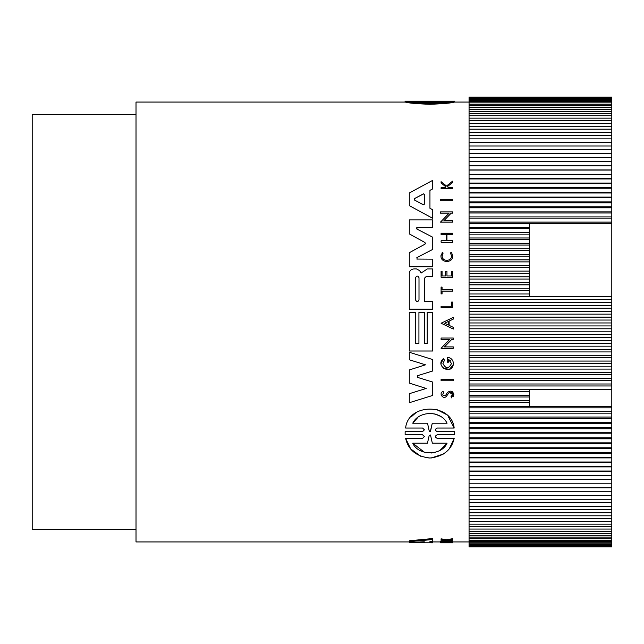 <?xml version="1.0" encoding="UTF-8"?>
<svg xmlns="http://www.w3.org/2000/svg" width="644" height="644" viewBox="0 0 644 644"><rect width="100%" height="100%" fill="white"/><g stroke="black" fill="none" stroke-linecap="round" stroke-linejoin="round"><path stroke-width="0.97" d="M454.181 101.301C451.557 102.122 443.458 102.807 429.902 103.354C416.37 102.807 408.272 102.122 405.623 101.301L405.623 102.179C408.272 103.04 416.362 103.748 429.902 104.304C443.466 103.748 451.565 103.04 454.181 102.179L454.181 101.301L437.212 101.301C434.853 101.261 434.853 101.229 437.204 101.205L437.204 101.301C434.853 101.261 434.853 101.229 437.204 101.205L454.672 101.205L454.672 102.082L454.181 102.082M405.623 102.082L405.132 102.082L405.132 101.189L422.601 101.205C424.951 101.229 424.951 101.261 422.601 101.301L422.593 101.205C424.951 101.229 424.951 101.261 422.601 101.301L405.623 101.301M451.412 252.174L450.478 252.923L451.492 255.829L450.478 252.923L451.412 252.174L452.692 255.829C453.199 263.34 440.472 263.348 440.971 255.829L442.428 252.529M452.692 255.829C453.199 263.34 440.48 263.348 440.971 255.829L441.019 255.08M448.256 187.428L452.692 187.686L452.692 188.716L441.084 188.716L441.084 187.686L445.568 187.686L445.568 186.583L441.084 183.001L441.084 181.689L446.517 186.027L452.692 181.085L452.692 182.429L447.33 186.68L447.677 186.961M440.488 222.116L449.069 213.228L440.488 213.228L440.488 211.86L452.692 211.86L452.692 213.228L451.106 213.228L443.853 220.739L452.692 220.739L452.692 222.116L440.488 222.116L449.069 213.228M429.942 208.278L432.744 209.775L432.744 218.316L409.286 205.669L409.286 192.967L432.744 180.328L432.744 188.869L429.942 190.358L429.942 208.278L432.744 209.775M420.242 271.72L420.854 272.565L422.392 272.211L427.302 268.951L432.744 268.951L432.744 276.534L426.167 276.534L424.517 278.184L424.517 301.376L432.744 301.376L432.744 309.152L409.286 309.152L409.286 273.499C409.536 270.754 411.057 269.232 413.859 268.934L416.523 268.934L419.357 270.496L421.587 272.919M416.821 259.049L432.744 259.138L432.744 266.825L409.286 266.825L409.286 252.746L424.992 244.157M424.839 244.261L425.394 243.327L424.839 244.261L409.286 252.746M416.402 228.33L416.821 228.982L417.191 227.509L416.563 227.815M432.744 237.266L416.821 228.982L432.744 237.266L432.744 249.381L416.821 257.664L417.191 259.138M469.065 102.058L454.72 102.058L454.72 101.189L405.092 101.189L405.084 102.058L136.013 102.058L136.013 541.942L409.286 541.942M453.296 319.094L449.126 321.09L453.296 319.094L453.296 317.387L441.1 323.224L453.296 329.06L453.296 327.345L449.126 325.357L453.296 327.345M432.744 382.077L417.449 377.352L432.744 382.077L432.744 395.424L409.286 402.717L409.286 393.709L426.191 388.453L409.286 383.091L409.286 369.962L425.491 364.818L409.286 359.779L409.286 352.268L432.744 359.561L432.744 370.976L417.256 375.79M450.671 360.954L448.441 359.4L448.441 362.186L447.218 362.186L447.218 357.331C450.462 357.573 452.482 359.247 453.296 362.347L453.296 364.673L449.528 369.245L443.595 368.521M441.043 363.554L443.362 358.684L444.537 360.165L442.927 363.514L444.537 360.165L443.362 358.684C434.692 365.752 451.066 375.597 453.296 364.673M447.435 392.599L445.664 395.239L447.435 392.599C450.559 390.167 452.7 390.819 453.851 394.547L453.344 396.358M452.185 391.56L453.851 394.547L451.347 397.533M452.128 395.802L452.531 394.547L449.705 392.462M451.46 397.871L451.041 396.615L452.531 394.547C451.83 392.244 450.51 391.826 448.554 393.299L446.646 396.028C443.523 400.318 438.145 393.202 443.096 391.415L443.603 392.695C442.082 395.287 442.766 396.141 445.664 395.239M448.192 416.418L454.173 428.035L437.212 428.035C434.853 429.226 434.853 430.425 437.212 431.625L454.672 431.625L454.72 433.203L454.672 434.789L437.212 434.789C434.853 435.988 434.853 437.179 437.212 438.363L454.181 438.363L449.448 448.498M443.37 454.052L431.255 457.989M429.918 458.021L425.169 457.57M420.741 456.274L410.687 448.916L405.623 438.363L422.593 438.363L424.388 436.576L422.593 434.789L405.132 434.789L405.132 431.625L422.593 431.625L424.388 429.83L422.593 428.035L405.623 428.035C408.014 402.894 451.669 402.75 454.173 428.035M411.266 416.805L416.137 412.546M436.109 409.173L445.954 414.277M432.744 542.812L409.286 542.699L409.286 540.775L432.744 538.537L432.744 541.129L429.942 541.346L429.942 542.779L432.744 542.812L432.744 541.926L440.488 541.942M429.942 541.902L432.744 541.926M445.568 540.751L441.084 540.083L441.084 538.843L446.517 539.704L452.692 538.706L452.692 539.97L447.33 540.767L452.692 541.105L445.568 540.936M452.539 539.994L452.692 540.936M440.488 542.337L440.488 541.435L452.692 541.435L452.692 542.812L440.488 542.812L440.488 542.337L452.692 542.337M417.191 227.509L432.744 227.509L432.744 219.829L409.286 219.829L409.286 233.901L424.839 242.386L425.394 243.327M448.441 359.4L451.516 363.514C448.651 369.036 445.793 369.036 442.927 363.514M451.492 255.829C451.895 261.802 441.784 261.802 442.17 255.829L443.104 253.036L442.146 252.311M454.672 431.625L454.672 434.789M136.013 114.382L32.2 114.382L32.2 529.618L136.013 529.618M424.468 542.642L414.334 542.288L423.39 541.805L424.468 541.878L424.468 542.642M447.065 101.551L429.902 102.573L412.74 101.551L447.065 101.551M417.449 377.352L417.449 375.702M432.744 395.424L409.286 402.717M416.523 268.934L419.357 270.496M409.286 273.499C409.536 270.754 411.057 269.232 413.859 268.934M424.444 312.388L418.93 312.388L418.93 343.413L415.485 343.413L415.485 312.388L409.286 312.388L409.286 350.996L432.744 350.996L432.744 312.388L427.205 312.388L427.205 343.413L424.444 343.413L424.444 312.388M451.702 339.412L444.449 346.923L453.296 346.923L453.296 348.299L441.084 348.299L449.673 339.412L441.084 339.412L441.084 338.044L453.296 338.044L453.296 339.412L451.702 339.412M449.126 321.09L449.126 325.357M441.084 240.792L441.084 242.168L452.692 242.168L452.692 240.792L446.944 240.792L446.944 234.585L452.692 234.585L452.692 233.209L441.084 233.209L441.084 234.585L446.26 234.585L446.26 240.792L441.084 240.792M442.066 271.213L441.084 271.213L441.084 277.226L452.692 277.226L452.692 271.213L451.669 271.213L451.669 275.97L446.952 275.97L446.952 271.213L445.527 271.213L445.527 275.97L442.066 275.97L442.066 271.213M443.096 391.415L443.603 392.695M448.554 393.299L446.646 396.028M447.33 186.68L448.586 187.686M441.084 181.689L446.517 186.027L452.692 181.085M441.084 287.071L442.066 287.071L442.066 289.728L452.692 289.728L452.692 291.112L442.066 291.112L442.066 293.962L441.084 293.962L441.084 287.071M451.549 302.044L451.549 306.262L441.084 306.262L441.084 307.663L452.692 307.663L452.692 302.044L451.549 302.044M453.296 380.749L441.084 380.749L441.084 379.38L453.296 379.38L453.296 380.749M452.692 200.695L440.488 200.695L440.488 199.326L452.692 199.326L452.692 200.695M405.132 434.789L405.132 431.625M454.181 438.363C451.565 449.89 443.507 456.443 429.999 458.021C416.41 456.548 408.288 449.995 405.623 438.363M409.286 541.693L432.744 539.511M441.084 540.083L441.084 540.936M446.517 539.704L446.517 540.654L452.692 539.68M441.084 539.809L446.517 540.654M452.692 542.441L440.488 542.441M611.8 407.829L611.8 546.909L469.065 546.909L469.065 97.091L611.8 97.091L611.8 389.636L529.618 389.636L529.618 406.259L611.8 406.259L611.8 407.829L469.065 407.829M415.557 277.717C416.7 275.503 417.851 275.503 419.002 277.717L419.002 299.943C417.851 302.165 416.708 302.165 415.557 299.943L415.557 277.717M423.792 193.763L414.334 198.674L423.39 193.852L424.468 194.496L424.468 204.148L423.39 204.792L414.334 199.962L414.334 198.674L414.334 199.962L417.312 201.548M444.666 323.224L448.417 321.428L448.417 325.019L444.666 323.224L448.417 325.019M432.333 443.193L430.603 435.441L432.333 443.193L447.065 443.193C441.534 455.92 418.35 456 412.74 443.193L427.471 443.193L429.202 435.441L430.603 435.441L430.361 434.966M412.74 423.213C418.785 410.397 440.955 410.317 447.065 423.213L432.269 423.213L430.594 430.973L429.21 430.973L427.527 423.213L412.74 423.213L417.827 417.441M469.065 406.259L529.618 406.259M420.757 203.383L423.8 204.873M429.202 435.441L427.471 443.193M412.74 443.193L424.436 452.289M431.391 453.006L435.36 452.297M440.174 450.196L447.065 443.193M440.005 416.113L435.207 414.068M435.119 414.044L429.902 413.351M429.822 431.609L429.21 430.973L427.527 423.213M430.329 431.464L432.269 423.213M435.746 102.452L432.333 102.452L432.333 101.551M432.333 102.452L424.058 102.452M427.471 101.551L427.471 102.452M611.8 411.685L469.065 411.685M611.8 406.259L611.8 389.636M469.065 402.444L529.618 402.444M611.8 413.158L469.065 413.158M529.618 389.636L469.065 389.636M469.065 385.965L611.8 385.965M469.065 400.769L529.618 400.769M611.8 417.054L469.065 417.054M529.618 391.512L469.065 391.512M469.065 383.993L611.8 383.993M611.8 223.404L529.618 223.404L529.618 296.538L611.8 296.538M469.065 397.002L529.618 397.002M611.8 418.431L469.065 418.431M529.618 395.223L469.065 395.223M469.065 380.379L611.8 380.379M611.8 299.766L469.065 299.766M469.065 296.538L529.618 296.538M529.618 223.404L469.065 223.404M469.065 222.1L611.8 222.1M611.8 422.359L469.065 422.359M469.065 378.318L611.8 378.318M611.8 302.398L469.065 302.398M469.065 293.986L529.618 293.986M529.618 227.324L469.065 227.324M469.065 218.147L611.8 218.147M611.8 423.631L469.065 423.631M469.065 374.76L611.8 374.76M611.8 305.554L469.065 305.554M469.065 290.694L529.618 290.694M529.618 228.725L469.065 228.725M469.065 216.948L611.8 216.948M611.8 427.592L469.065 427.592M469.065 372.594L611.8 372.594M611.8 308.267L469.065 308.267M469.065 288.238L529.618 288.238M529.618 232.605L469.065 232.605M469.065 212.955L611.8 212.955M611.8 428.759L469.065 428.759M469.065 369.093L611.8 369.093M611.8 311.35L469.065 311.35M469.065 284.881L529.618 284.881M529.618 234.118L469.065 234.118M469.065 211.86L611.8 211.86M611.8 432.752L469.065 432.752M469.065 366.839L611.8 366.839M611.8 314.151L469.065 314.151M469.065 282.507L529.618 282.507M529.618 237.958L469.065 237.958M469.065 207.843L611.8 207.843M611.8 433.815L469.065 433.815M469.065 363.401L611.8 363.401M611.8 317.162L469.065 317.162M469.065 279.085L529.618 279.085M529.618 239.568L469.065 239.568M469.065 206.853L611.8 206.853M611.8 437.839L469.065 437.839M469.065 361.059L611.8 361.059M611.8 320.036L469.065 320.036M469.065 276.799L529.618 276.799M529.618 243.36L469.065 243.36M469.065 202.812L611.8 202.812M611.8 438.797L469.065 438.797M469.065 357.678L611.8 357.678M611.8 322.966L469.065 322.966M469.065 273.322L529.618 273.322M529.618 245.074L469.065 245.074M469.065 201.926L611.8 201.926M611.8 442.847L469.065 442.847M469.065 355.247L611.8 355.247M611.8 325.928L469.065 325.928M469.065 271.124L529.618 271.124M529.618 248.826L469.065 248.826M469.065 197.861L611.8 197.861M611.8 443.7L469.065 443.7M469.065 351.93L611.8 351.93M611.8 328.778L469.065 328.778M469.065 267.59L529.618 267.59M529.618 250.629L469.065 250.629M469.065 197.08L611.8 197.08M611.8 447.773L469.065 447.773M469.065 349.41L611.8 349.41M611.8 331.813L469.065 331.813M469.065 265.489L529.618 265.489M529.618 254.332L469.065 254.332M469.065 192.991L611.8 192.991M611.8 448.514L469.065 448.514M469.065 346.166L611.8 346.166M611.8 334.582L469.065 334.582M469.065 261.891L529.618 261.891M529.618 256.24L469.065 256.24M469.065 192.323L611.8 192.323M611.8 452.611L469.065 452.611M469.065 343.558L611.8 343.558M611.8 337.689L469.065 337.689M469.065 259.894L529.618 259.894M469.065 188.209L611.8 188.209M611.8 453.247L469.065 453.247M469.065 340.378L611.8 340.378M469.065 187.654L611.8 187.654M611.8 457.361L469.065 457.361M469.065 183.524L611.8 183.524M611.8 457.884L469.065 457.884M469.065 183.073L611.8 183.073M611.8 462.014L469.065 462.014M469.065 178.935L611.8 178.935M611.8 462.432L469.065 462.432M469.065 178.589L611.8 178.589M611.8 466.578L469.065 466.578M469.065 174.444L611.8 174.444M611.8 466.884L469.065 466.884M469.065 174.202L611.8 174.202M611.8 471.038L469.065 471.038M469.065 170.048L611.8 170.048M611.8 471.239L469.065 471.239M469.065 169.919L611.8 169.919M611.8 475.393L469.065 475.393M469.065 165.758L611.8 165.758L469.065 165.741M611.8 475.489L469.065 475.489M611.8 479.651L469.065 479.651M469.065 161.58L611.8 161.58M611.8 483.797L469.065 483.797M469.065 157.506L611.8 157.506M611.8 487.83L469.065 487.83M469.065 153.546L611.8 153.546M611.8 491.75L469.065 491.75M469.065 149.698L611.8 149.698M611.8 495.55L469.065 495.55M469.065 145.979L611.8 145.979M611.8 499.237L469.065 499.237M469.065 142.372L611.8 142.372M611.8 502.803L469.065 502.803M469.065 138.887L611.8 138.887M611.8 506.24L469.065 506.24M469.065 135.53L611.8 135.53M611.8 509.557L469.065 509.557M469.065 132.302L611.8 132.302M611.8 512.745L469.065 512.745M469.065 129.203L611.8 129.203M611.8 515.796L469.065 515.796M469.065 126.24L611.8 126.24M611.8 518.718L469.065 518.718M469.065 123.407L611.8 123.407M611.8 521.503L469.065 521.503M469.065 120.71L611.8 120.71M611.8 524.16L469.065 524.16M469.065 118.15L611.8 118.15M611.8 526.671L469.065 526.671M469.065 115.735L611.8 115.735M611.8 529.038L469.065 529.038M469.065 113.457L611.8 113.457M611.8 531.268L469.065 531.268M469.065 111.323L611.8 111.323M611.8 533.353L469.065 533.353M469.065 109.335L611.8 109.335M611.8 535.293L469.065 535.293M469.065 107.492L611.8 107.492M611.8 537.088L469.065 537.088M469.065 105.793L611.8 105.793M611.8 538.738L469.065 538.738M469.065 104.248L611.8 104.248M611.8 540.236L469.065 540.236M469.065 102.847L611.8 102.847M611.8 541.588L469.065 541.588M469.065 101.599L611.8 101.599M611.8 542.787L469.065 542.787M469.065 100.496L611.8 100.496M611.8 543.834L469.065 543.834M469.065 99.554L611.8 99.554M611.8 544.727L469.065 544.727M469.065 98.757L611.8 98.757M611.8 545.476L469.065 545.476M469.065 98.113L611.8 98.113M611.8 546.064L469.065 546.064M469.065 97.63L611.8 97.63M611.8 546.498L469.065 546.498M469.065 97.292L611.8 97.292M611.8 546.78L469.065 546.78M469.065 97.115L611.8 97.115M423.39 541.805L423.39 542.667M430.603 101.221L430.603 102.09M429.202 102.09L429.202 101.221M452.692 541.942L469.065 541.942"/></g></svg>
